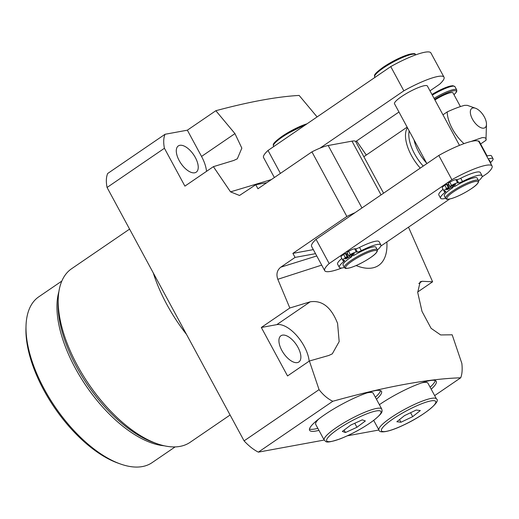 <?xml version="1.0" encoding="UTF-8"?>
<svg xmlns="http://www.w3.org/2000/svg" width="519" height="519" viewBox="0 0 519 519"><rect width="100%" height="100%" fill="white"/><g stroke="black" fill="none" stroke-linecap="round" stroke-linejoin="round"><path stroke-width="0.78" d="M318.809 418.956A32.697 6.014 151.6 0 0 315.701 424.373L324.219 440.118A32.697 6.014 -28.4 0 1 332.504 430.355A32.697 6.014 -28.4 0 1 362.677 413.143A32.697 6.014 -28.4 0 1 381.737 409.017L373.226 393.266A32.697 6.014 151.6 0 0 366.991 392.902M345.44 432.528L356.955 427.286L365.37 420.948L362.268 419.845L350.747 425.08L342.332 431.425L345.44 432.528L344.116 430.082M354.775 423.251L356.955 427.286M375.367 397.236A40.871 7.519 151.6 0 0 380.537 390.619M309.48 429.038A40.871 7.519 151.6 0 0 317.849 428.337M376.463 399.254A40.871 7.519 151.6 0 0 381.504 391.397A40.871 7.519 151.6 0 0 324.732 414.662A40.871 7.519 151.6 0 0 309.603 430.277A40.871 7.519 151.6 0 0 318.938 430.355M431.198 389.211A40.871 7.519 151.6 0 0 436.245 381.355A40.871 7.519 151.6 0 0 379.467 404.612A40.871 7.519 151.6 0 0 379.389 404.671M258.358 452.14A37.368 18.094 -124.3 0 1 244.086 440.878L319.062 389.639C323.24 395.024 327.82 398.897 332.789 401.271L258.358 452.14L324.18 440.054M347.399 435.798L378.922 430.011M434.65 395.601L460.703 377.8C462.118 374.29 462.5 369.502 461.858 363.436L452.179 334.8L440.65 334.943L431.081 328.313L422.012 311.413L417.704 292.437L420.176 281.811L422.057 281.285L432.612 281.798L408.498 227.179M332.789 401.271C385.383 386.655 428.019 378.831 460.703 377.8M386.863 241.964A65.394 31.665 -124.3 0 1 356.118 265.559M321.709 265.112L277.808 279.293L289.823 308.007L310.2 301.811C322.124 300.014 331.252 307.216 337.584 323.421L339.173 341.586L332.303 353.841L328.793 355.476L309.382 361.01L319.062 389.639M107.07 187.469A37.368 18.094 -124.3 0 1 107.686 173.476L165.042 134.278A37.368 18.094 55.7 0 0 164.432 148.272L107.07 187.469L244.086 440.878M430.108 387.193A40.871 7.519 151.6 0 0 435.272 380.57M164.432 148.272L184.9 186.126L213.393 166.657L230.533 191.861L271.346 179.593M309.168 361.159A28.026 13.572 55.7 0 0 304.173 346.251A28.026 13.572 55.7 0 0 276.796 324.641L261.323 327.476L287.532 375.944L309.382 361.01M261.323 327.476L289.823 308.007M277.808 279.293C276.056 274.233 277.036 270.198 280.76 267.188L316.759 255.964M239.59 195.423L255.757 184.719L257.943 188.754L311.925 151.866L346.867 216.481L292.878 253.376L295.064 257.411L280.76 267.188M239.473 195.455L230.533 191.861M366.291 155.045L356.858 141.402M417.678 292.002L432.612 281.798M213.393 166.657L233.771 160.462L237.313 158.801L241.841 148.142L234.951 133.61L215.846 110.716C249.152 101.782 276.919 96.683 299.139 95.425L317.103 116.931M206.536 171.341A28.026 13.572 55.7 0 0 201.541 156.433L187.353 130.185L165.042 134.278M187.353 130.185L215.846 110.716M297.99 347.386A15.881 7.688 -124.3 0 1 298.86 361.983A15.881 7.688 -124.3 0 1 281.804 350.357A15.881 7.688 -124.3 0 1 280.935 335.761A15.881 7.688 -124.3 0 1 297.99 347.386M179.172 160.54A15.881 7.688 -124.3 0 1 178.302 145.943A15.881 7.688 -124.3 0 1 195.358 157.568A15.881 7.688 -124.3 0 1 196.227 172.165A15.881 7.688 -124.3 0 1 179.172 160.54M255.757 184.719L266.824 182.688M354.925 212.764A23.355 4.295 151.6 0 0 346.867 216.481M311.925 151.866A23.355 4.295 -28.4 0 1 328.196 145.508L361.957 207.957M292.878 253.376L313.333 249.62M315.513 253.661L295.064 257.411M381.063 194.904L351.992 141.142L328.196 145.508M351.992 141.142A23.355 4.295 -28.4 0 1 355.664 141.564L383.58 193.185M153.248 272.871A105.098 50.894 55.7 0 0 166.729 304.251A105.098 50.894 55.7 0 0 186.548 334.463M129.581 229.106L71.57 268.751A105.098 50.894 55.7 0 0 58.225 299.145A105.098 50.894 55.7 0 0 77.318 365.35A105.098 50.894 55.7 0 0 156.985 443.68A105.098 50.894 55.7 0 0 190.155 442.292L230.099 414.999M61.819 281.071L38.776 296.816A100.427 48.63 55.7 0 0 26.021 325.861A100.427 48.63 55.7 0 0 44.264 389.12A100.427 48.63 55.7 0 0 120.395 463.973A100.427 48.63 55.7 0 0 152.093 462.643L175.13 446.904M120.395 463.973L118.131 463.169A98.091 47.501 -124.3 0 1 43.771 390.054A98.091 47.501 -124.3 0 1 25.95 328.268L26.021 325.861M478.602 180.807A23.602 4.34 151.6 0 0 482.093 175.759A23.602 4.34 151.6 0 0 462.494 181.481A5.138 0.947 -28.4 0 1 458.608 182.863L457.589 182.87A5.138 0.947 151.6 0 0 451.569 185.452L449.934 186.47L450.959 186.47L452.6 185.452A2.336 0.428 -28.4 0 1 455.507 184.336A2.336 0.428 -28.4 0 1 454.313 185.445L452.672 186.47L454.735 186.47A18.684 3.438 151.6 0 1 477.175 178.101L478.486 180.521A18.684 3.438 -28.4 0 0 452.529 191.154A18.684 3.438 -28.4 0 0 445.613 198.297L444.303 195.871A18.684 3.438 151.6 0 1 451.219 188.734A18.684 3.438 151.6 0 1 453.061 187.515L450.992 187.521L449.357 188.54A2.336 0.428 -28.4 0 1 446.444 189.656A2.336 0.428 -28.4 0 1 447.307 188.76A2.336 0.428 -28.4 0 1 447.644 188.54L449.279 187.521L448.254 187.521L446.612 188.546A5.138 0.947 151.6 0 0 445.879 189.02A5.138 0.947 151.6 0 0 443.979 190.986A5.138 0.947 151.6 0 0 444.368 191.122L445.393 191.122A5.138 0.947 -28.4 0 1 445.776 191.258A5.138 0.947 -28.4 0 1 444.848 192.504A23.602 4.34 151.6 0 0 440.573 198.213A23.602 4.34 151.6 0 0 445.639 198.342M482.008 176.947L487.594 173.132A38.536 7.091 151.6 0 0 492.044 166.002A38.536 7.091 151.6 0 0 451.893 179.684L329.163 263.548A38.536 7.091 151.6 0 0 324.712 270.678A38.536 7.091 151.6 0 0 341.93 267.966M380.784 246.116L449.688 199.03M377.378 249.976A23.602 4.34 151.6 0 0 380.868 244.929L379.123 241.698A23.602 4.34 151.6 0 0 359.518 247.42A5.138 0.947 -28.4 0 1 355.638 248.802L354.613 248.802A5.138 0.947 151.6 0 0 348.599 251.384L346.958 252.409L348.71 255.64L349.735 255.64L351.376 254.615A2.336 0.428 -28.4 0 1 354.282 253.506A2.336 0.428 -28.4 0 1 353.089 254.615L351.447 255.64L351.019 254.842M341.846 258.468A23.602 4.34 151.6 0 0 337.597 264.152L339.348 267.382A23.602 4.34 151.6 0 0 344.415 267.512M350.883 254.926L351.837 256.684L349.767 256.684L348.132 257.709A2.336 0.428 -28.4 0 1 345.219 258.819A2.336 0.428 -28.4 0 1 346.089 257.93A2.336 0.428 -28.4 0 1 346.42 257.709L348.054 256.691L346.309 253.46L345.284 253.46L343.643 254.479A5.138 0.947 151.6 0 0 342.91 254.959A5.138 0.947 151.6 0 0 341.009 256.924L342.754 260.155A5.138 0.947 151.6 0 0 343.143 260.291L344.168 260.291A5.138 0.947 -28.4 0 1 344.558 260.428A5.138 0.947 -28.4 0 1 343.623 261.673A23.602 4.34 151.6 0 0 339.348 267.382M347.652 253.687L346.744 254.258M482.093 175.759L480.347 172.529A23.602 4.34 151.6 0 0 460.742 178.251A5.138 0.947 -28.4 0 1 456.863 179.632L455.838 179.639A5.138 0.947 151.6 0 0 449.824 182.221L448.182 183.239L449.934 186.47M443.07 189.299A23.602 4.34 151.6 0 0 438.821 194.982L440.573 198.213M449.279 187.521L447.534 184.29L446.509 184.29L444.867 185.315A5.138 0.947 151.6 0 0 444.134 185.789A5.138 0.947 151.6 0 0 442.233 187.755L443.979 190.986M448.877 184.517L447.968 185.088M450.992 187.521L450.427 186.47M380.868 244.929A23.602 4.34 151.6 0 0 361.269 250.651A5.138 0.947 -28.4 0 1 357.39 252.033L356.365 252.033A5.138 0.947 151.6 0 0 350.344 254.615L348.71 255.64M453.061 187.515L452.107 185.757M451.893 179.684L438.795 155.453L316.065 239.317A38.536 7.091 151.6 0 0 311.614 246.447L324.712 270.678M329.163 263.548L316.065 239.317M351.447 255.64L353.517 255.64A18.684 3.438 151.6 0 1 375.951 247.271L377.261 249.691C377.981 251.488 375.698 254.154 370.397 257.69C363.482 262.264 356.845 265.598 350.487 267.681C343.448 269.296 345.712 267.934 344.389 267.467A18.684 3.438 -28.4 0 1 351.305 260.324A18.684 3.438 -28.4 0 1 377.261 249.691M349.767 256.684L349.203 255.64M492.044 166.002L478.946 141.771A38.536 7.091 151.6 0 0 438.795 155.453M452.672 186.47L452.237 185.672M348.054 256.691L347.029 256.691L345.394 257.709A5.138 0.947 151.6 0 0 344.655 258.19A5.138 0.947 151.6 0 0 342.754 260.155M347.029 256.691L345.284 253.46M448.254 187.521L446.509 184.29M351.837 256.684A18.684 3.438 151.6 0 0 349.994 257.904A18.684 3.438 151.6 0 0 343.078 265.04L344.389 267.467M459.477 145.372L427.384 86.018A18.684 3.438 151.6 0 0 401.434 96.651A18.684 3.438 151.6 0 0 394.518 103.794L426.858 163.608M429.985 90.825L439.554 84.286A38.536 7.091 151.6 0 0 444.005 77.156A38.536 7.091 151.6 0 0 403.853 90.831L319.983 148.142M355.684 141.59L398.962 112.02M444.005 77.156L430.9 52.925A38.536 7.091 151.6 0 0 390.755 66.601L268.025 150.465A38.536 7.091 151.6 0 0 263.574 157.594L274.356 177.537M403.853 90.831L390.755 66.601M280.422 173.398L268.025 150.465M490.591 162.408A17.763 3.27 151.6 0 0 493.05 158.756A17.763 3.27 151.6 0 0 488.223 158.931M490.105 162.415A14.013 2.576 -28.4 0 1 490.786 162.771L489.475 160.345A14.013 2.576 151.6 0 0 488.794 159.995M493.05 158.756L491.519 155.927A17.763 3.27 151.6 0 0 486.692 156.109M487.12 155.985L479.212 141.369A14.013 2.576 151.6 0 0 477.928 140.999M480.62 143.964L485.966 140.312L486.472 124.307A11.678 5.657 55.7 0 0 475.495 108.244A11.678 5.657 55.7 0 0 472.939 107.946A11.678 5.657 55.7 0 0 472.446 119.136A11.678 5.657 55.7 0 0 483.857 128.141A11.678 5.657 55.7 0 0 486.472 124.307M485.966 140.312C486.699 138.275 485.401 137.386 482.073 137.658L471.122 141.453M463.999 143.633A28.026 13.572 -124.3 0 1 447.209 111.909C454.131 108.731 459.925 106.544 464.602 105.344L467.34 105.351L475.495 108.244M414.045 139.916A28.026 13.572 55.7 0 0 426.547 163.031M442.96 114.816L447.209 111.909M434.928 99.966A14.013 2.576 -28.4 0 1 453.009 92.901L460.379 106.538M373.712 420.377L378.954 430.076A32.697 6.014 -28.4 0 1 412.657 405.268A32.697 6.014 -28.4 0 1 436.479 398.975L427.961 383.223A32.697 6.014 151.6 0 0 421.733 382.86M396.847 421.733L400.953 422.245L412.696 416.647L420.332 410.542L416.225 410.036L404.483 415.628L396.847 421.733M410.574 412.728L412.696 416.647M399.52 419.599L400.953 422.245M373.155 420.727A30.829 5.67 151.6 0 0 373.09 411.69A30.829 5.67 151.6 0 0 334.547 431.639A30.829 5.67 151.6 0 0 334.619 440.683A30.829 5.67 151.6 0 0 373.155 420.727M276.796 324.641L310.2 301.811M418.788 283.517L422.057 281.285M201.541 156.433L234.951 133.61M58.225 299.145L58.109 302.83A101.516 49.162 55.7 0 0 76.553 366.777A101.516 49.162 55.7 0 0 153.514 442.448L156.985 443.68M164.186 445.776A100.427 48.63 -124.3 0 1 75.203 367.984A100.427 48.63 -124.3 0 1 58.887 291.678M449.357 188.54L448.922 187.742M457.589 182.87L455.838 179.639M458.608 182.863L456.863 179.632M348.132 257.709L347.698 256.911M361.269 250.651L359.518 247.42M343.623 261.673L342.851 260.24M353.089 254.615L352.699 253.901M462.494 181.481L460.742 178.251M444.848 192.504L444.076 191.07M451.569 185.452L449.824 182.221M345.394 257.709L343.643 254.479M350.344 254.615L348.599 251.384M356.365 252.033L354.613 248.802M454.313 185.445L453.924 184.732M446.612 188.546L444.867 185.315M357.39 252.033L355.638 248.802M471.531 188.559A17.75 3.263 151.6 0 0 475.307 181.455A17.75 3.263 151.6 0 0 453.444 191.874A17.75 3.263 151.6 0 0 449.662 198.978A17.75 3.263 151.6 0 0 471.531 188.559M370.306 257.729A17.75 3.263 151.6 0 0 374.082 250.625A17.75 3.263 151.6 0 0 352.219 261.044A17.75 3.263 151.6 0 0 348.437 268.148A17.75 3.263 151.6 0 0 370.306 257.729M415.829 54.832L415.771 54.722A23.355 4.295 151.6 0 0 383.327 68.015A23.355 4.295 151.6 0 0 374.686 76.935L374.939 77.409M305.01 125.189A23.355 4.295 151.6 0 0 282.102 137.178A23.355 4.295 151.6 0 0 273.461 146.105L273.714 146.579M383.366 67.12A22.421 4.126 -28.4 0 1 414.292 54.099M282.148 136.283A22.421 4.126 -28.4 0 1 307.06 123.794M409.167 130.885A31.328 15.174 55.7 0 0 423.232 166.086M420.273 168.104A32.697 15.836 -124.3 0 1 407.434 127.687M453.963 94.666A17.75 3.263 151.6 0 0 452.639 90.994A17.75 3.263 151.6 0 0 434.578 99.324M434.059 98.357A18.684 3.438 -28.4 0 1 456.681 89.871L456.785 91.227L456.078 92.531L453.982 94.705M456.681 89.871L454.936 86.641A18.684 3.438 151.6 0 0 432.308 95.126M431.957 94.477A17.75 3.263 -28.4 0 1 453.574 86.141M403.931 424.866A30.829 5.67 151.6 0 0 435.441 403.347A30.829 5.67 151.6 0 0 413.247 407.409A30.829 5.67 151.6 0 0 381.737 428.934A30.829 5.67 151.6 0 0 403.931 424.866M324.219 440.118C326.548 441.617 324.479 444.069 340.049 438.912C352.161 434.066 363.281 427.967 373.408 420.604C383.813 412.118 382.133 411.541 381.737 409.017M478.486 180.521C479.206 182.318 476.916 184.985 471.622 188.52C464.706 193.094 458.069 196.429 451.712 198.511C444.673 200.126 446.937 198.764 445.613 198.297M415.771 54.722C414.259 54.339 417.36 52.73 409.05 54.365C400.986 56.882 392.396 61.145 383.275 67.152C372.078 75.391 374.809 75.508 374.686 76.935M307.157 123.73L282.057 136.322C270.853 144.554 273.591 144.678 273.461 146.105M490.786 162.771L490.903 163.887M363.858 156.712L407.136 127.136M454.936 86.641L452.879 85.68L448.838 86.426L443.031 88.626L431.951 94.464M378.954 430.076C379.331 433.573 389.393 431.957 403.86 424.938C424.86 415.148 441.351 401.116 436.479 398.975"/></g></svg>
